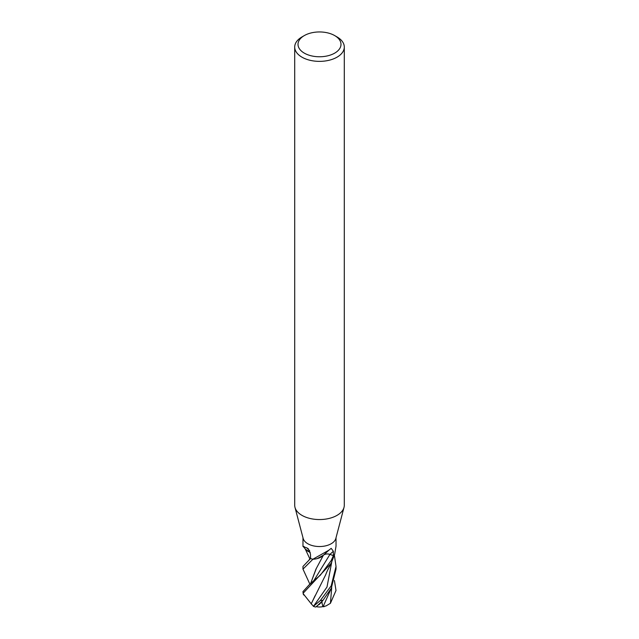 <?xml version="1.0" encoding="UTF-8"?>
<svg xmlns="http://www.w3.org/2000/svg" width="639" height="639" viewBox="0 0 639 639"><rect width="100%" height="100%" fill="white"/><g stroke="black" fill="none" stroke-linecap="round" stroke-linejoin="round"><path stroke-width="0.96" d="M334.692 35.584L337.033 36.934A24.793 14.314 180 0 1 344.293 47.054L344.293 505.241A24.793 14.314 180 0 1 344.014 507.39L335.842 538.421A16.526 9.545 180 0 1 331.186 543.741A16.526 9.545 180 0 1 314.34 546.057A16.526 9.545 180 0 1 303.158 538.421L294.986 507.39A24.793 14.314 180 0 1 294.707 505.241L294.707 47.054A24.793 14.314 180 0 1 301.967 36.934L304.308 35.584A21.486 12.405 180 0 1 334.692 35.584A21.486 12.405 180 0 1 334.692 53.133A21.486 12.405 180 0 1 304.308 53.133A21.486 12.405 180 0 1 304.308 35.584L301.967 36.934M302.974 537.711L302.974 546.217L305.562 549.292A13.147 7.596 180 0 0 310.242 552.368L305.506 549.236M304.148 546.569C301.92 546.081 302.798 546.513 306.784 547.855L308.246 548.717L310.474 554.037L310.57 558.518L302.974 566.458L302.974 569.109L312.918 559.245A16.526 9.545 180 0 1 310.554 558.51A16.526 9.545 180 0 0 312.878 559.229L328.861 550.211L331.186 548.342L333.35 551.257L333.406 555.642L329.964 554.364A4.753 2.748 -0 0 0 323.59 555.035M344.014 507.39A24.793 14.314 180 0 1 337.033 515.361A24.793 14.314 180 0 1 311.768 518.844A24.793 14.314 180 0 1 294.986 507.39M344.293 47.054A24.793 14.314 180 0 1 337.033 57.175A24.793 14.314 180 0 1 310.011 60.282A24.793 14.314 180 0 1 294.707 47.054M309.715 550.882A279.842 139.406 140.2 0 0 306.784 547.855M336.026 537.711L336.026 546.217L334.644 554.309A16.526 9.545 180 0 1 333.406 555.642L331.186 560.571L320.395 575.132L308.988 585.005L302.982 591.634A16.526 16.526 0 0 0 303.237 593.958L303.349 593.008L331.186 563.255L334.66 554.261M328.861 550.211L323.046 555.563A13.147 7.596 180 0 1 313.094 559.245A2.236 1.294 -0 0 0 312.878 559.229M309.939 584.294L302.974 569.109M334.389 555.243L336.026 566.458L331.194 585.859L320.355 600.508L313.517 606.243L311.217 603.863L315.099 595.724M316.313 606.675L323.014 600.301L331.298 588.255L336.026 569.109L336.026 566.458M334.413 580.531L336.01 590.484L330.435 603.288L326.042 605.94L322.823 606.643L321.904 602.265A15.711 9.074 180 0 1 321.641 602.289L316.185 606.651A15.959 15.959 0 0 0 322.823 606.643M311.289 603.871L303.972 594.693A15.711 9.074 180 0 1 303.932 594.542A11.949 1.366 -150.9 0 0 303.94 594.558A11.949 1.366 -150.9 0 0 303.948 594.597M323.43 555.195C325.227 553.901 327.4 553.638 329.948 554.388L333.957 555.858M316.057 568.854L310.49 583.862M324.125 606.691A15.655 8.403 90.9 0 1 322.935 606.619M310.458 558.518L310.522 556.289M319.5 604.47A12.66 1.446 29.1 0 1 319.077 604.27M304.108 595.213A12.66 1.446 29.1 0 1 303.325 594.31L303.237 593.958M303.932 594.446L303.325 594.31M311.193 603.855L325.65 574.852C327.951 568.806 328.326 569.373 331.345 562.943M322.168 601.89L320.842 602.873M323.118 606.563L331.298 588.255M310.474 583.87L316.345 568.398L323.43 555.163M317.232 558.59L323.454 555.187M310.482 558.502L310.522 556.345M334.66 554.285A16.526 9.545 180 0 1 333.398 555.65M308.988 584.997L313.917 580.524L329.948 554.388A278.548 167.426 82 0 1 333.35 551.257M303.349 593.008A16.526 9.545 180 0 1 302.99 591.466M323.014 600.301A16.526 9.545 180 0 1 320.355 600.508M313.725 605.98L326.992 587.049L331.721 562.16M330.435 603.288L331.713 587.401M314.053 605.58L313.653 606.06M309.907 558.965L305.194 548.861M309.308 559.421L310.57 558.43M313.334 606.315A16.526 16.526 0 0 0 315.642 607.05"/></g></svg>
